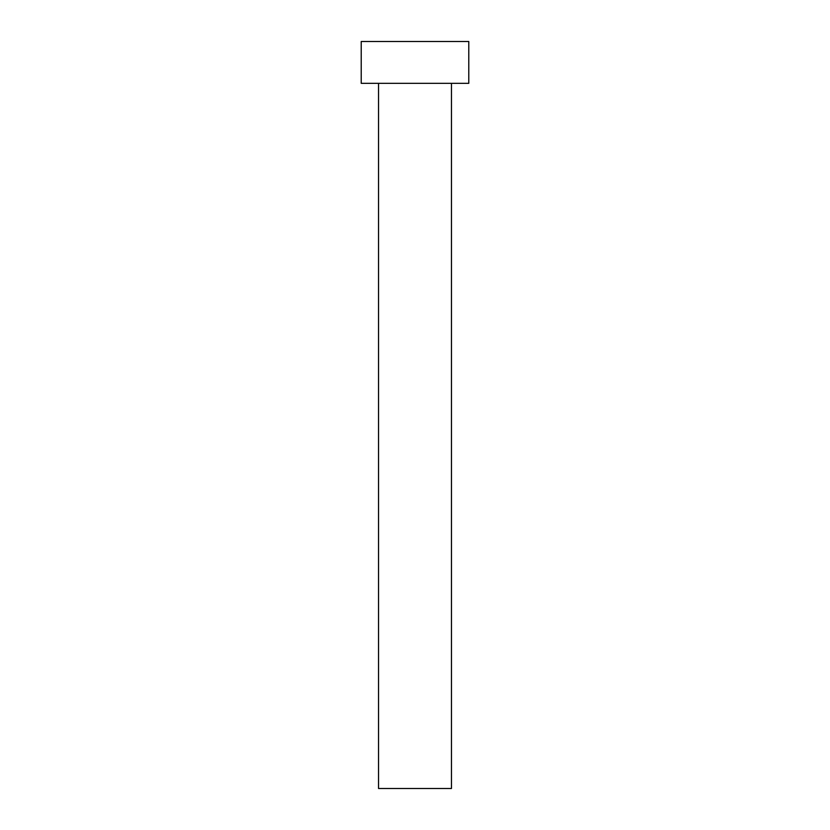 <?xml version="1.0" encoding="UTF-8"?>
<svg xmlns="http://www.w3.org/2000/svg" width="830" height="830" viewBox="0 0 830 830"><rect width="100%" height="100%" fill="white"/><g stroke="black" fill="none" stroke-linecap="round" stroke-linejoin="round"><path stroke-width="1.25" d="M451.458 83.332L451.458 788.5L378.542 788.5L378.542 83.332M468.784 83.332L361.216 83.332L361.216 41.5L468.784 41.5L468.784 83.332"/></g></svg>
